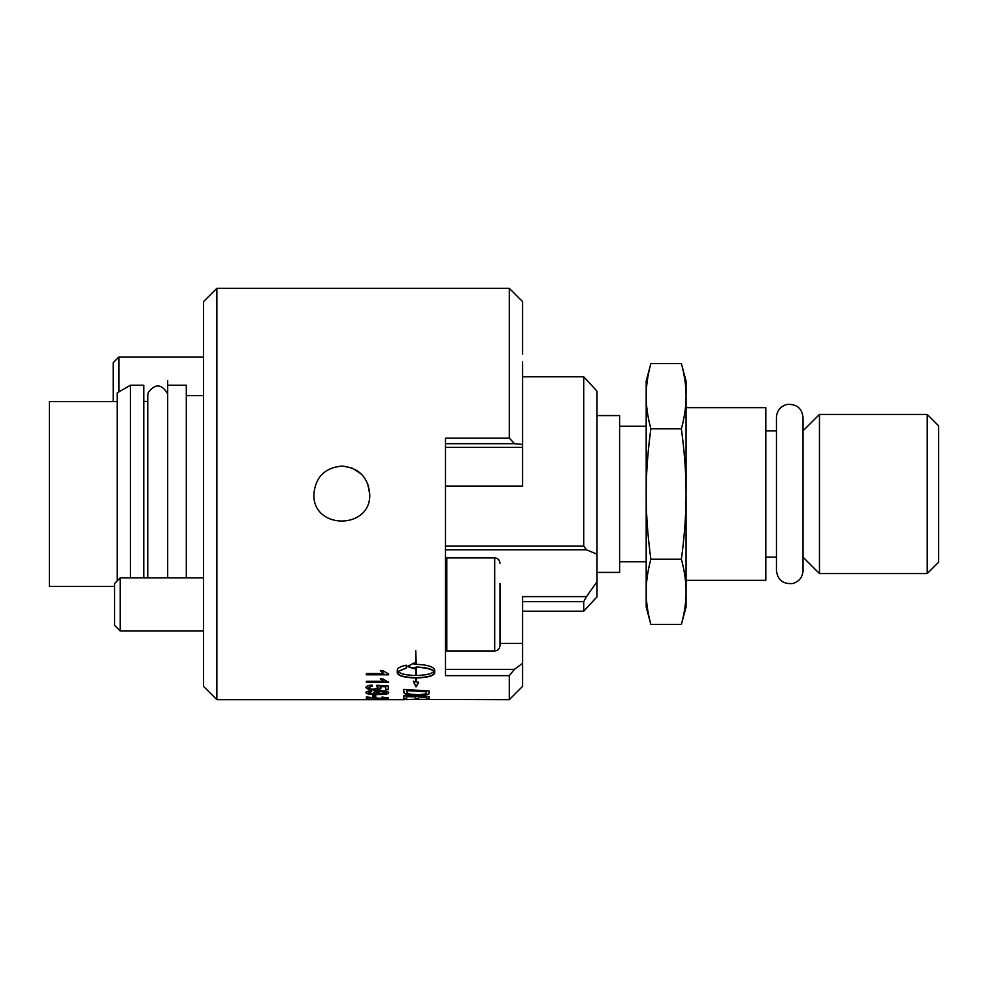 <?xml version="1.0" encoding="UTF-8"?>
<svg xmlns="http://www.w3.org/2000/svg" width="988" height="988" viewBox="0 0 988 988"><rect width="100%" height="100%" fill="white"/><g stroke="black" fill="none" stroke-linecap="round" stroke-linejoin="round"><path stroke-width="1.48" d="M445.489 631.011L446.811 632.345L446.811 576.523L445.489 577.844M203.577 631.011L120.24 631.011L120.24 577.844L203.577 577.844M494.667 650.956L446.811 650.956L446.811 557.911L494.667 557.911L494.667 650.956C497.89 650.635 499.669 648.869 499.977 645.633L499.977 583.513M120.24 577.844L114.534 583.562L114.534 625.305L120.24 631.011M499.977 585.649L499.977 645.633M114.534 586.378L49.4 586.378L49.4 401.622L117.189 401.622M117.189 580.895L117.189 392.891L130.478 385.221L130.478 577.844M143.766 577.844L143.766 385.221L130.478 385.221M167.688 577.844L167.688 380.491L167.688 385.221L186.3 385.221L186.3 577.844M522.578 354.149L522.578 301.612L509.289 288.311L216.878 288.311L216.878 699.689L203.577 686.388L203.577 301.612L216.878 288.311M445.489 443.711L514.526 443.711L509.289 438.116L509.289 288.311M514.526 443.711L522.578 444.427L522.578 361.867M509.289 438.116L445.489 438.116L445.489 675.669L509.289 675.669L514.402 669.358L445.489 669.358M509.289 675.669L509.289 699.689L522.578 686.388L522.578 663.331A6633.741 4690.765 180 0 1 514.402 669.358M522.578 611.202L583.723 611.202L583.723 601.655L586.514 596.616L522.578 596.616L522.578 663.331M522.578 444.427L522.578 486.145L445.489 486.145M445.489 549.834L586.514 549.834L597.011 554.194L597.011 581.648L586.514 596.616M586.514 549.834L583.723 546.142L583.723 376.799L522.578 376.799M597.011 554.194L597.011 391.186L583.723 376.799M367.585 483.293L369.722 494C371.439 530 312.183 530 313.9 494C315.555 477.056 324.867 467.744 341.811 466.089C358.755 467.744 368.067 477.056 369.722 494M361.522 474.24L352.58 468.25M352.506 468.213L343.355 466.138M583.723 611.202L597.011 596.814L597.011 581.648M118.906 391.903L118.906 356.989L203.577 356.989M118.906 356.989L113.2 362.695L113.2 401.622M403.82 698.689L403.82 695.861A4921.71 4739.72 49.4 0 0 429.224 696.812L429.224 699.072L426.347 699.022L426.347 697.256L418.418 696.997L418.418 698.849L415.528 698.8L415.528 696.898A4944.693 4771.558 -129 0 1 406.698 696.589L406.698 698.751L403.82 698.689M403.82 692.057L403.82 689.402A4921.71 4595.806 34.8 0 0 429.224 690.983L428.817 694.07C427.532 695.033 424.21 695.503 418.85 695.49C410.378 695.354 405.512 694.576 404.228 693.156L403.82 692.057M368.944 697.553L368.944 698.837L366.313 698.837L366.313 696.985L382.529 698.553L386.382 698.071L382.208 697.059L388.63 698.084L382.467 698.837L373.205 698.133M365.943 687.623C366.128 686.166 368.203 685.326 372.143 685.104L372.377 686.141L368.178 687.623C368.351 688.587 370.167 689.093 373.612 689.167L378.663 687.611L376.502 686.203L376.836 685.277A5998.864 5493.527 27.4 0 0 388.259 686.067L388.259 689.735L385.653 689.735L385.653 686.833L379.688 686.413L381.072 687.858C380.788 689.241 378.379 689.97 373.872 690.056L368.635 689.513L365.943 687.623M388.63 674.816L366.313 674.816L366.313 673.495L383.702 673.495L380.417 670.778L383.06 670.778L388.63 673.964L388.63 674.816M406.241 665.22L406.241 668.197L397.905 671.519C400.72 673.977 406.661 675.273 415.726 675.434L415.726 667.345L414.157 667.382L414.157 668.753L407.439 666.505L414.157 662.911L414.157 664.368L415.726 664.344L415.726 650.697L416.294 664.344C427.52 664.788 433.658 666.715 434.732 670.123L434.732 672.89C433.658 675.99 427.52 677.682 416.294 677.941L416.294 681.979L418.665 682.424L416.01 686.87L413.355 681.436L415.726 681.881L415.726 677.941C404.5 677.682 398.349 675.99 397.275 672.89L397.275 670.123C397.497 668.073 400.486 666.431 406.241 665.22M388.63 682.399L366.313 682.399L366.313 681.288L383.702 681.288L380.417 678.966L383.06 678.966L388.63 682.399M365.943 692.637C366.029 691.674 367.869 691.106 371.463 690.921L371.698 691.662L368.178 692.65C368.363 693.49 371.043 693.909 376.243 693.934L373.847 692.613C374.094 691.538 376.514 690.933 381.121 690.81C385.888 690.921 388.383 691.563 388.63 692.724C388.864 693.909 385.283 694.527 377.885 694.552C369.796 694.564 365.819 693.922 365.943 692.637M372.982 696.664L372.982 695.058L375.736 695.058L375.736 696.664L372.982 696.664M368.944 699.096L366.313 699.677L366.313 699.047L388.63 699.516L366.313 699.343M406.574 699.665L415.355 699.245A4955.314 4843.151 74.4 0 0 429.224 699.418L429.224 699.566A4940.012 4831.691 -101.5 0 1 413.614 699.418L509.289 699.689M387.666 699.306L386.382 699.331M375.736 696.33L372.982 696.33M371.698 691.341L368.178 692.65M373.847 692.292L376.786 693.934M388.63 692.403C388.864 693.588 385.283 694.206 377.885 694.231C369.796 694.231 365.819 693.601 365.943 692.316M386.382 692.81L381.035 691.291L376.255 692.786L381.257 693.86L386.382 692.81L381.035 691.6L376.255 692.786M380.417 678.67L383.702 681.288M388.63 682.091L366.313 682.091M406.241 667.913L397.905 671.519M397.275 672.606C398.349 675.706 404.5 677.385 415.726 677.645L415.726 677.941M413.355 681.14L416.01 686.561L418.665 682.115M416.294 681.683L416.294 677.645C427.52 677.385 433.658 675.706 434.732 672.606L434.732 670.123M407.439 666.233L414.157 668.468M414.157 667.382L415.726 667.345M434.115 671.519L434.115 671.235C431.287 668.691 425.346 667.308 416.294 667.073L416.294 675.434C425.346 675.273 431.287 673.977 434.115 671.519C431.287 668.975 425.346 667.592 416.294 667.345M380.417 670.481L383.702 673.495M388.63 674.52L366.313 674.52M372.377 685.833L368.178 687.623M376.502 685.894L378.663 687.611M388.259 689.426L385.653 689.426M379.688 686.413L385.653 686.833M381.072 687.537C380.788 688.92 378.379 689.661 373.872 689.735L368.635 689.204L365.943 687.315M368.944 698.504L366.313 698.504M381.924 697.158L386.382 698.071M388.556 697.911L385.122 698.442M379.392 698.43L373.205 697.8M429.224 692.736L428.817 694.07M428.817 693.749C427.532 694.7 424.21 695.182 418.85 695.157C410.378 695.021 405.512 694.243 404.228 692.823L404.228 693.156M404.228 692.823L403.82 691.748M426.347 691.773L426.347 691.452A4918.536 4616.109 -143.7 0 1 406.698 690.291L407.204 693.033L410.193 694.119L418.998 694.762L425.939 693.897L426.347 691.773A4911.249 4608.958 -143.7 0 1 406.698 690.6M429.224 698.738L426.347 698.689M418.418 696.997L426.347 697.256M418.418 698.516L415.528 698.467M406.698 696.589L406.698 696.256A4952.029 4778.956 -129 0 0 415.528 696.565L415.528 696.898M406.698 698.417L403.82 698.355M927.226 573.559L938.6 562.184L938.6 425.816L927.226 414.441L819.46 414.441L819.46 573.559L927.226 573.559L927.226 414.441M803.022 570.558L803.022 417.442C801.848 408.032 796.414 403.721 786.732 404.487C780.31 406.426 776.877 410.749 776.445 417.442L776.445 570.558C777.63 579.981 783.064 584.291 792.747 583.5C799.169 581.562 802.589 577.251 803.022 570.558L803.022 430.867L819.46 414.441M686.067 580.351L765.811 580.351L765.811 407.649L686.067 407.649M681.374 363.547L686.067 381.022L686.067 606.978L681.374 624.453C684.536 612.782 686.092 601.914 686.067 591.837C686.092 581.771 684.536 570.891 681.374 559.233C684.536 535.891 686.092 514.143 686.067 494C686.092 473.857 684.536 452.109 681.374 428.767C684.536 417.109 686.092 406.229 686.067 396.163C686.092 386.086 684.536 375.218 681.374 363.547L650.87 363.547C647.72 375.218 646.152 386.086 646.189 396.163C646.152 406.229 647.72 417.109 650.87 428.767L681.374 428.767M650.87 428.767C647.72 452.109 646.152 473.857 646.189 494C646.152 514.143 647.72 535.891 650.87 559.233C647.72 570.891 646.152 581.771 646.189 591.837C646.152 601.914 647.72 612.782 650.87 624.453L681.374 624.453M650.87 559.233L681.374 559.233M650.87 624.453L646.189 606.978L646.189 381.022L650.87 363.547M597.011 572.423L619.6 572.423L619.6 415.578L597.011 415.578M522.578 601.655L583.723 601.655M522.578 643.435L499.977 643.435M446.811 643.435L445.489 643.435M583.723 546.142L445.489 546.142M522.578 447.342L445.489 447.342M494.667 557.911C497.89 558.232 499.669 559.998 499.977 563.234M147.755 577.844L147.755 395.78L147.755 401.424L143.766 401.424M167.688 395.78L167.38 393.31C161.316 383.727 154.931 383.517 148.249 392.681L147.755 395.78M203.577 395.645L186.3 395.645M404.512 699.689L216.878 699.689M406.204 699.356L405.389 699.356M803.022 557.133L819.46 573.559M776.445 430.867L765.811 430.867M776.445 557.133L765.811 557.133M646.189 426.211L619.6 426.211M646.189 561.789L619.6 561.789"/></g></svg>
